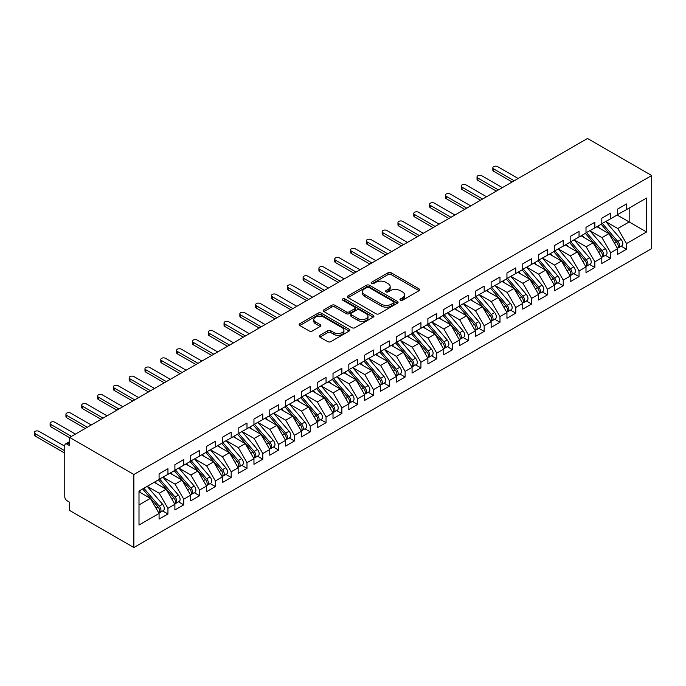 <?xml version="1.0" encoding="UTF-8"?>
<svg xmlns="http://www.w3.org/2000/svg" width="686" height="686" viewBox="0 0 686 686"><rect width="100%" height="100%" fill="white"/><g stroke="black" fill="none" stroke-linecap="round" stroke-linejoin="round"><path stroke-width="1.03" d="M400.418 300.211A1.535 0.883 0 0 0 402.588 300.211L419.077 290.692A2.195 1.269 0 0 0 419.721 289.792A2.195 1.269 0 0 0 419.077 288.9L391.14 272.771A2.195 1.269 0 0 0 388.036 272.771L371.546 282.289A1.535 0.883 0 0 0 371.1 282.915A1.535 0.883 0 0 0 371.546 283.541A1.535 0.883 0 0 0 373.724 283.541L375.851 282.315A7.023 4.056 0 0 1 385.789 282.315L388.113 283.661A7.023 4.056 0 0 1 390.171 286.525A7.023 4.056 0 0 1 388.113 289.389L385.978 290.624A1.535 0.883 0 0 0 385.532 291.25A1.535 0.883 0 0 0 385.978 291.876A1.535 0.883 0 0 0 388.156 291.876L390.291 290.65A7.023 4.056 0 0 1 400.221 290.65L402.553 291.987A7.023 4.056 0 0 1 404.603 294.86A7.023 4.056 0 0 1 402.553 297.724L400.418 298.959A1.535 0.883 0 0 0 399.964 299.585A1.535 0.883 0 0 0 400.418 300.211L400.418 298.959M319.908 335.317A2.195 1.269 0 0 0 319.264 336.209A2.195 1.269 0 0 0 319.908 337.109L327.745 341.628A2.195 1.269 0 0 0 330.849 341.628L349.157 331.055A2.195 1.269 0 0 0 349.8 330.163A2.195 1.269 0 0 0 349.157 329.263L321.22 313.133A2.195 1.269 0 0 0 318.115 313.133L299.808 323.715A2.195 1.269 0 0 0 299.165 324.607A2.195 1.269 0 0 0 299.808 325.507L309.275 330.969A2.195 1.269 0 0 0 312.379 330.969L320.216 326.442A2.195 1.269 0 0 0 320.859 325.55A2.195 1.269 0 0 0 320.216 324.65L315.517 321.94A5.874 3.387 0 0 1 313.802 319.547A5.874 3.387 0 0 1 317.421 316.409A5.874 3.387 0 0 1 323.826 317.146L342.211 327.762A5.874 3.387 0 0 1 343.935 330.163A5.874 3.387 0 0 1 340.307 333.293A5.874 3.387 0 0 1 333.911 332.556L330.849 330.789A2.195 1.269 0 0 0 327.745 330.789L319.908 335.317L319.908 337.109M587.508 138.469L651.7 175.53L133.864 474.498L69.663 437.436L587.508 138.469M376.014 313.768A2.195 1.269 0 0 0 379.118 313.768L397.426 303.195A2.195 1.269 0 0 0 398.069 302.294A2.195 1.269 0 0 0 397.426 301.403L369.488 285.273A2.195 1.269 0 0 0 366.384 285.273L348.076 295.846A2.195 1.269 0 0 0 347.433 296.738A2.195 1.269 0 0 0 348.076 297.638L376.014 313.768M343.334 300.545A1.535 0.883 0 0 1 344.895 300.76L344.895 298.933L373.295 315.328A2.195 1.269 0 0 1 373.939 316.229A2.195 1.269 0 0 1 373.295 317.121L354.979 327.702A2.195 1.269 0 0 1 351.875 327.702L323.938 311.573L323.938 309.78A2.195 1.269 0 0 0 323.295 310.672A2.195 1.269 0 0 0 323.938 311.573M323.938 309.78L331.775 305.253A2.195 1.269 0 0 1 334.879 305.253L346.207 311.796A2.195 1.269 0 0 0 349.311 311.796L354.516 308.794A2.195 1.269 0 0 0 355.159 307.894A2.195 1.269 0 0 0 354.516 307.002L342.717 300.185A1.535 0.883 0 0 1 342.271 299.559A1.535 0.883 0 0 1 343.214 298.744A1.535 0.883 0 0 1 344.895 298.933M69.663 437.436L69.663 445.651L67.134 444.194A3.353 1.938 -120 0 0 65.462 444.031A3.353 1.938 -120 0 0 64.767 445.566L64.767 496.681A3.353 1.938 -120 0 0 67.134 500.789L69.663 502.255L69.663 510.47L133.864 547.531L133.864 474.498M133.864 547.531L651.7 248.564L651.7 175.53M617.151 215.01L646.564 231.997L646.564 198.031L626.481 209.624L626.481 203.965L617.623 209.076L617.623 214.735L610.669 218.757L610.669 213.097L601.811 218.208L601.811 223.868L594.856 227.881L594.856 222.221L585.998 227.34L585.998 233L579.044 237.013L579.044 231.354L570.186 236.464L570.186 242.124L563.232 246.145L563.232 240.486L554.382 245.597L554.382 251.256L547.419 255.269L547.419 249.61L538.57 254.72L538.57 260.38L531.607 264.402L531.607 258.742L522.758 263.853L522.758 269.512L515.795 273.525L515.795 267.866L506.945 272.985L506.945 278.645L499.983 282.658L499.983 276.998L491.133 282.109L491.133 287.768L484.17 291.79L484.17 286.131L475.321 291.241L475.321 296.901L468.358 300.914L468.358 295.254L459.509 300.365L459.509 306.025L452.554 310.046L452.554 304.387L443.696 309.497L443.696 315.157L436.742 319.17L436.742 313.511L427.884 318.63L427.884 324.289L420.93 328.302L420.93 322.643L412.072 327.754L412.072 333.413L405.117 337.435L405.117 331.775L396.259 336.886L396.259 342.546L389.305 346.559L389.305 340.899L380.447 346.01L380.447 351.669L373.493 355.691L373.493 350.031L364.635 355.142L364.635 360.802L357.68 364.815L357.68 359.155L348.822 364.266L348.822 369.934L341.868 373.947L341.868 368.288L333.01 373.398L333.01 379.058L326.056 383.08L326.056 377.411L317.198 382.531L317.198 388.19L310.244 392.203L310.244 386.544L301.386 391.655L301.386 397.314L294.431 401.336L294.431 395.676L285.582 400.787L285.582 406.446L278.619 410.46L278.619 404.8L269.77 409.911L269.77 415.57L262.807 419.592L262.807 413.932L253.957 419.043L253.957 424.703L246.994 428.716L246.994 423.056L238.145 428.175L238.145 433.835L231.182 437.848L231.182 432.189L222.333 437.299L222.333 442.959L215.37 446.98L215.37 441.321L206.52 446.432L206.52 452.091L199.557 456.104L199.557 450.445L190.708 455.555L190.708 461.215L183.754 465.237L183.754 459.577L174.896 464.688L174.896 470.347L167.941 474.36L167.941 468.701L159.083 473.82L159.083 479.48L139.001 491.073L139.001 525.03L159.083 513.437L150.388 498.37L139.001 491.802M646.564 231.997L626.481 243.59L617.786 228.524L605.764 221.587M621.224 246.214L626.481 249.25L626.481 243.59M626.481 249.25L617.623 254.36L617.623 248.701L610.669 252.714L601.974 237.656L589.951 230.719M605.412 255.338L610.669 258.373L610.669 252.714M610.669 258.373L601.811 263.484L601.811 257.825L594.856 261.846L586.161 246.78L574.139 239.843L589.497 257.773L586.17 259.694A4.476 2.581 60 0 1 587.902 263.939A4.476 2.581 60 0 1 586.976 265.988A4.476 2.581 60 0 1 586.247 266.194M589.6 264.47L594.856 267.506L594.856 261.846M594.856 267.506L585.998 272.616L585.998 266.957L579.044 270.97L570.349 255.912L558.327 248.975L573.685 266.905L570.358 268.818A4.476 2.581 60 0 1 572.09 273.071A4.476 2.581 60 0 1 571.164 275.12A4.476 2.581 60 0 1 570.435 275.326M573.788 273.603L579.044 276.63L579.044 270.97M579.044 276.63L570.186 281.749L570.186 276.089L563.232 280.102L554.537 265.036L542.523 258.099M557.975 282.726L563.232 285.762L563.232 280.102M563.232 285.762L554.382 290.873L554.382 285.213L547.419 289.235L538.724 274.168L526.711 267.231M542.163 291.859L547.419 294.894L547.419 289.235M547.419 294.894L538.57 300.005L538.57 294.345L531.607 298.359L522.912 283.301L510.899 276.355M526.351 300.983L531.607 304.018L531.607 298.359M531.607 304.018L522.758 309.129L522.758 303.469L515.795 307.491L507.1 292.425L495.086 285.487L510.435 303.418L507.117 305.33A4.476 2.581 60 0 1 508.841 309.583A4.476 2.581 60 0 1 507.914 311.633A4.476 2.581 60 0 1 507.194 311.838M510.538 310.115L515.795 313.15L515.795 307.491M515.795 313.15L506.945 318.261L506.945 312.602L499.983 316.615L491.287 301.557L479.274 294.62L494.623 312.55L491.305 314.462A4.476 2.581 60 0 1 493.028 318.716A4.476 2.581 60 0 1 492.102 320.765A4.476 2.581 60 0 1 491.382 320.971M494.726 319.247L499.983 322.274L499.983 316.615M499.983 322.274L491.133 327.394L491.133 321.734L484.17 325.747L475.475 310.681L463.462 303.744M478.922 328.371L484.17 331.407L484.17 325.747M484.17 331.407L475.321 336.517L475.321 330.858L468.358 334.879L459.663 319.813L447.649 312.876M463.11 337.503L468.358 340.539L468.358 334.879M468.358 340.539L459.509 345.65L459.509 339.99L452.554 344.003L443.851 328.946L431.837 322M447.298 346.627L452.554 349.663L452.554 344.003M452.554 349.663L443.696 354.773L443.696 349.114L436.742 353.136L428.038 338.069L416.025 331.132L431.374 349.063L428.055 350.975A4.476 2.581 60 0 1 429.779 355.228A4.476 2.581 60 0 1 428.853 357.277A4.476 2.581 60 0 1 428.133 357.483M431.485 355.76L436.742 358.795L436.742 353.136M436.742 358.795L427.884 363.906L427.884 358.246L420.93 362.259L412.226 347.202L400.212 340.265L415.562 358.186L412.243 360.107A4.476 2.581 60 0 1 413.967 364.36A4.476 2.581 60 0 1 413.041 366.401A4.476 2.581 60 0 1 412.32 366.616M415.673 364.892L420.93 367.919L420.93 362.259M420.93 367.919L412.072 373.038L412.072 367.37L405.117 371.392L396.422 356.326L384.4 349.388M399.861 374.016L405.117 377.051L405.117 371.392M405.117 377.051L396.259 382.162L396.259 376.503L389.305 380.516L380.61 365.458L368.588 358.521M384.049 383.148L389.305 386.184L389.305 380.516M389.305 386.184L380.447 391.294L380.447 385.635L373.493 389.648L364.798 374.582L352.776 367.645L368.125 385.575L364.806 387.496A4.476 2.581 60 0 1 366.538 391.74A4.476 2.581 60 0 1 365.604 393.79A4.476 2.581 60 0 1 364.883 393.996M368.236 392.272L373.493 395.308L373.493 389.648M373.493 395.308L364.635 400.418L364.635 394.759L357.68 398.78L348.985 383.714L336.963 376.777L352.312 394.707L348.994 396.619A4.476 2.581 60 0 1 350.726 400.873A4.476 2.581 60 0 1 349.8 402.922A4.476 2.581 60 0 1 349.071 403.128M352.424 401.404L357.68 404.44L357.68 398.78M357.68 404.44L348.822 409.551L348.822 403.891L341.868 407.904L333.173 392.846L321.151 385.909L336.5 403.831L333.182 405.752A4.476 2.581 60 0 1 334.914 410.005A4.476 2.581 60 0 1 333.988 412.046A4.476 2.581 60 0 1 333.259 412.26M336.612 410.528L341.868 413.564L341.868 407.904M341.868 413.564L333.01 418.674L333.01 413.015L326.056 417.037L317.361 401.97L305.339 395.033M320.799 419.661L326.056 422.696L326.056 417.037M326.056 422.696L317.198 427.807L317.198 422.147L310.244 426.16L301.548 411.103L289.526 404.165M304.987 428.793L310.244 431.828L310.244 426.16M310.244 431.828L301.386 436.939L301.386 431.28L294.431 435.293L285.736 420.226L273.723 413.289M289.175 437.917L294.431 440.952L294.431 435.293M294.431 440.952L285.582 446.063L285.582 440.403L278.619 444.425L269.924 429.359L257.91 422.422M273.362 447.049L278.619 450.085L278.619 444.425M278.619 450.085L269.77 455.195L269.77 449.536L262.807 453.549L254.112 438.491L242.098 431.554M257.55 456.173L262.807 459.208L262.807 453.549M262.807 459.208L253.957 464.319L253.957 458.66L246.994 462.681L238.299 447.615L226.286 440.678M241.738 465.305L246.994 468.341L246.994 462.681M246.994 468.341L238.145 473.451L238.145 467.792L231.182 471.805L222.487 456.747L210.473 449.81M225.926 474.438L231.182 477.465L231.182 471.805M231.182 477.465L222.333 482.584L222.333 476.924L215.37 480.937L206.675 465.871L194.661 458.934L210.01 476.864L206.692 478.785A4.476 2.581 60 0 1 208.415 483.03A4.476 2.581 60 0 1 207.489 485.079A4.476 2.581 60 0 1 206.769 485.285M210.122 483.561L215.37 486.597L215.37 480.937M215.37 486.597L206.52 491.708L206.52 486.048L199.557 490.07L190.862 475.004L178.849 468.066L194.198 485.997L190.88 487.909A4.476 2.581 60 0 1 192.603 492.162A4.476 2.581 60 0 1 191.677 494.212A4.476 2.581 60 0 1 190.957 494.417M194.31 492.694L199.557 495.729L199.557 490.07M199.557 495.729L190.708 500.84L190.708 495.181L183.754 499.194L175.05 484.136L163.036 477.19M178.497 501.818L183.754 504.853L183.754 499.194M183.754 504.853L174.896 509.964L174.896 504.304L167.941 508.326L159.238 493.26L147.224 486.323M162.685 510.95L167.941 513.986L167.941 508.326M167.941 513.986L159.083 519.096L159.083 513.437M159.083 479.291L167.941 474.36M139.001 504.947L150.388 498.37M174.896 470.167L183.754 465.237M159.238 493.26L166.201 489.247L154.179 482.309M174.896 504.304L166.201 489.247M190.708 461.035L199.557 456.104M175.05 484.136L182.013 480.114L169.991 473.177M190.708 495.181L182.013 480.114M206.52 451.911L215.37 446.98M190.862 475.004L197.825 470.99L185.803 464.045M206.52 486.048L197.825 470.99M222.333 442.779L231.182 437.848M206.675 465.871L213.638 461.858L201.615 454.921M222.333 476.924L213.638 461.858M238.145 433.646L246.994 428.716M222.487 456.747L229.45 452.726L217.428 445.789M238.145 467.792L229.45 452.726M253.957 424.523L262.807 419.592M238.299 447.615L245.254 443.602L233.24 436.665M253.957 458.66L245.254 443.602M269.77 415.39L278.619 410.46M254.112 438.491L261.066 434.47L249.052 427.532M269.77 449.536L261.066 434.47M285.582 406.266L294.431 401.336M269.924 429.359L276.878 425.346L264.865 418.409M285.582 440.403L276.878 425.346M301.386 397.134L310.244 392.203M285.736 420.226L292.69 416.213L280.677 409.276M301.386 431.28L292.69 416.213M317.198 388.002L326.056 383.08M301.548 411.103L308.503 407.081L296.489 400.144M317.198 422.147L308.503 407.081M333.01 378.878L341.868 373.947M317.361 401.97L324.315 397.957L312.302 391.02M333.01 413.015L324.315 397.957M348.822 369.745L357.68 364.815M333.173 392.846L340.127 388.825L328.114 381.888M348.822 403.891L340.127 388.825M364.635 360.622L373.493 355.691M348.985 383.714L355.94 379.701L343.926 372.764M364.635 394.759L355.94 379.701M380.447 351.489L389.305 346.559M364.798 374.582L371.752 370.569L359.738 363.631M380.447 385.635L371.752 370.569M396.259 342.357L405.117 337.435M380.61 365.458L387.564 361.436L375.551 354.499M396.259 376.503L387.564 361.436M412.072 333.233L420.93 328.302M396.422 356.326L403.377 352.312L391.354 345.375M412.072 367.37L403.377 352.312M427.884 324.101L436.742 319.17M412.226 347.202L419.189 343.18L407.167 336.243M427.884 358.246L419.189 343.18M443.696 314.977L452.554 310.046M428.038 338.069L435.001 334.056L422.979 327.119M443.696 349.114L435.001 334.056M459.509 305.845L468.358 300.914M443.851 328.946L450.813 324.924L438.791 317.987M459.509 339.99L450.813 324.924M475.321 296.721L484.17 291.79M459.663 319.813L466.626 315.8L454.604 308.854M475.321 330.858L466.626 315.8M491.133 287.588L499.983 282.658M475.475 310.681L482.438 306.668L470.416 299.731M491.133 321.734L482.438 306.668M506.945 278.456L515.795 273.525M491.287 301.557L498.25 297.535L486.228 290.598M506.945 312.602L498.25 297.535M522.758 269.332L531.607 264.402M507.1 292.425L514.054 288.412L502.041 281.474M522.758 303.469L514.054 288.412M538.57 260.2L547.419 255.269M522.912 283.301L529.866 279.279L517.853 272.342M538.57 294.345L529.866 279.279M554.382 251.076L563.232 246.145M538.724 274.168L545.679 270.155L533.665 263.21M554.382 285.213L545.679 270.155M570.186 241.944L579.044 237.013M554.537 265.036L561.491 261.023L549.477 254.086M570.186 276.089L561.491 261.023M585.998 232.811L594.856 227.881M570.349 255.912L577.303 251.891L565.29 244.953M585.998 266.957L577.303 251.891M601.811 223.687L610.669 218.757M586.161 246.78L593.116 242.767L581.102 235.83M601.811 257.825L593.116 242.767M617.623 214.555L626.481 209.624M617.786 228.524L629.165 221.955L629.165 208.072L646.564 198.031M601.974 237.656L608.928 233.634L596.914 226.697M617.623 248.701L608.928 233.634M401.027 300.425L402.553 299.55A7.023 4.056 0 0 0 404.603 296.686L404.603 294.86M390.171 286.525L390.171 288.352A7.023 4.056 0 0 1 388.113 291.216L386.595 292.099M419.077 288.9L419.077 290.692L391.14 274.597A2.195 1.269 0 0 0 388.036 274.597L372.164 283.764M397.426 301.403L397.426 303.195L369.488 287.1A2.195 1.269 0 0 0 366.384 287.1L348.102 297.655M393.55 302.92A1.535 0.883 0 0 0 393.996 302.294A1.535 0.883 0 0 0 393.55 301.669L369.025 287.511A1.535 0.883 0 0 0 366.856 287.511L364.6 288.806A7.023 4.056 0 0 0 362.542 291.679A7.023 4.056 0 0 0 364.6 294.543L381.365 304.224A7.023 4.056 0 0 0 391.294 304.224L393.55 302.92L393.55 304.747A1.535 0.883 0 0 0 393.996 304.121L393.996 302.294M362.542 291.679L362.542 293.505A7.023 4.056 0 0 0 364.6 296.369L364.6 294.543M393.55 304.747L391.294 306.05A7.023 4.056 0 0 1 381.365 306.05L364.6 296.369M323.972 311.59L331.775 307.079L331.775 305.253M355.159 307.894L355.159 309.72A2.195 1.269 0 0 1 354.516 310.621L349.311 313.622A2.195 1.269 0 0 1 346.207 313.622L334.879 307.079A2.195 1.269 0 0 0 331.775 307.079M344.895 300.76L373.261 317.138M357.972 318.578A5.874 3.387 0 0 0 364.369 319.316A5.874 3.387 0 0 0 367.988 316.186A5.874 3.387 0 0 0 366.273 313.785L359.79 310.046A2.195 1.269 0 0 0 356.686 310.046L351.489 313.048A2.195 1.269 0 0 0 350.846 313.948A2.195 1.269 0 0 0 351.489 314.84L357.972 318.578L357.972 320.405A5.874 3.387 0 0 0 364.369 321.142A5.874 3.387 0 0 0 367.988 318.012L367.988 316.186M350.846 313.948L350.846 315.766A2.195 1.269 0 0 0 351.489 316.666L351.489 314.84M357.972 320.405L351.489 316.666M343.935 330.163L343.935 331.99A5.874 3.387 0 0 1 340.307 335.12A5.874 3.387 0 0 1 333.911 334.382L330.849 332.616A2.195 1.269 0 0 0 327.745 332.616L319.933 337.126M313.802 319.547L313.802 321.374A5.874 3.387 0 0 0 315.517 323.766L315.517 321.94M320.182 326.459L315.517 323.766M349.131 331.072L321.22 314.96A2.195 1.269 0 0 0 318.115 314.96L299.833 325.516L299.808 323.715M602.428 223.516L617.794 241.429A4.476 2.581 60 0 1 619.527 245.682A4.476 2.581 60 0 1 618.601 247.732L621.919 245.811A4.476 2.581 -120 0 0 622.845 243.762A4.476 2.581 -120 0 0 621.113 239.517L605.747 221.595M618.601 247.732A4.476 2.581 60 0 1 617.872 247.938M601.159 224.245L616.534 242.167A4.476 2.581 60 0 1 618.258 246.411A4.476 2.581 60 0 1 617.443 248.383M493.663 168.91L493.663 171.286A2.795 1.612 180 0 1 492.84 170.145L492.84 167.77A2.795 1.612 0 0 0 493.663 168.91L514.217 180.778M518.17 178.497L497.616 166.629A2.795 1.612 0 0 0 494.572 166.278A2.795 1.612 0 0 0 492.84 167.77M599.667 228.284L597.84 226.166M493.663 171.286L512.159 181.97M586.616 232.64L601.982 250.561A4.476 2.581 60 0 1 603.714 254.815A4.476 2.581 60 0 1 602.788 256.856L606.107 254.943A4.476 2.581 -120 0 0 607.033 252.894A4.476 2.581 -120 0 0 605.309 248.641L589.934 230.728M602.788 256.856A4.476 2.581 60 0 1 602.059 257.07M585.347 233.377L600.722 251.29A4.476 2.581 60 0 1 602.445 255.544A4.476 2.581 60 0 1 601.631 257.516M477.85 178.043L477.85 180.418A2.795 1.612 180 0 1 477.027 179.278L477.027 176.902A2.795 1.612 0 0 0 477.85 178.043L498.405 189.911M502.358 187.63L481.804 175.762A2.795 1.612 0 0 0 478.759 175.41A2.795 1.612 0 0 0 477.027 176.902M583.855 237.416L582.028 235.289M477.85 180.418L496.347 191.094M586.976 265.988L590.294 264.067A4.476 2.581 -120 0 0 591.221 262.026A4.476 2.581 -120 0 0 589.497 257.773M569.534 242.501L584.909 260.423A4.476 2.581 60 0 1 586.633 264.667A4.476 2.581 60 0 1 585.818 266.648M462.038 187.167L462.038 189.542A2.795 1.612 180 0 1 461.215 188.401L461.215 186.026A2.795 1.612 0 0 0 462.038 187.167L482.592 199.034M486.546 196.753L465.991 184.886A2.795 1.612 0 0 0 462.947 184.543A2.795 1.612 0 0 0 461.215 186.026M568.042 246.548L566.216 244.422M462.038 189.542L480.534 200.226M570.803 241.772L586.17 259.694M571.164 275.12L574.482 273.2A4.476 2.581 -120 0 0 575.408 271.15A4.476 2.581 -120 0 0 573.685 266.905M553.722 251.633L569.097 269.547A4.476 2.581 60 0 1 570.821 273.8A4.476 2.581 60 0 1 570.006 275.772M446.226 196.299L446.226 198.674A2.795 1.612 180 0 1 445.403 197.534L445.403 195.158A2.795 1.612 0 0 0 446.226 196.299L466.78 208.167M470.733 205.886L450.179 194.018A2.795 1.612 0 0 0 447.135 193.666A2.795 1.612 0 0 0 445.403 195.158M552.23 255.672L550.404 253.546M446.226 198.674L464.722 209.35M554.991 250.905L570.358 268.818M539.179 260.028L554.545 277.95A4.476 2.581 60 0 1 556.277 282.195A4.476 2.581 60 0 1 555.351 284.244L558.67 282.332A4.476 2.581 -120 0 0 559.596 280.282A4.476 2.581 -120 0 0 557.872 276.029L542.497 258.116M555.351 284.244A4.476 2.581 60 0 1 554.622 284.45M537.91 260.757L553.285 278.679A4.476 2.581 60 0 1 555.008 282.932A4.476 2.581 60 0 1 554.202 284.904M430.414 205.431L430.414 207.798A2.795 1.612 180 0 1 429.599 206.657L429.599 204.291A2.795 1.612 0 0 0 430.414 205.431L450.968 217.299M454.921 215.01L434.367 203.142A2.795 1.612 0 0 0 431.323 202.799A2.795 1.612 0 0 0 429.599 204.291M536.418 264.805L534.591 262.678M430.414 207.798L448.91 218.482M523.367 269.161L538.742 287.074A4.476 2.581 60 0 1 540.465 291.327A4.476 2.581 60 0 1 539.539 293.376L542.858 291.456A4.476 2.581 -120 0 0 543.784 289.406A4.476 2.581 -120 0 0 542.06 285.162L526.685 267.24M539.539 293.376A4.476 2.581 60 0 1 538.81 293.582M522.106 269.89L537.472 287.803A4.476 2.581 60 0 1 539.196 292.056A4.476 2.581 60 0 1 538.39 294.028M414.601 214.555L414.601 216.93A2.795 1.612 180 0 1 413.787 215.79L413.787 213.415A2.795 1.612 0 0 0 414.601 214.555L435.156 226.423M439.109 224.142L418.554 212.274A2.795 1.612 0 0 0 415.51 211.923A2.795 1.612 0 0 0 413.787 213.415M520.605 273.928L518.779 271.81M414.601 216.93L433.098 227.615M507.554 278.284L522.929 296.206A4.476 2.581 60 0 1 524.653 300.459A4.476 2.581 60 0 1 523.727 302.5L527.045 300.588A4.476 2.581 -120 0 0 527.971 298.539A4.476 2.581 -120 0 0 526.248 294.285L510.873 276.372M523.727 302.5A4.476 2.581 60 0 1 523.006 302.706M506.294 279.022L521.66 296.935A4.476 2.581 60 0 1 523.384 301.188A4.476 2.581 60 0 1 522.578 303.161M398.789 223.687L398.789 226.063A2.795 1.612 180 0 1 397.974 224.922L397.974 222.547A2.795 1.612 0 0 0 398.789 223.687L419.343 235.555M423.296 233.274L402.742 221.406A2.795 1.612 0 0 0 399.698 221.055A2.795 1.612 0 0 0 397.974 222.547M504.793 283.061L502.967 280.934M398.789 226.063L417.285 236.739M507.914 311.633L511.233 309.712A4.476 2.581 -120 0 0 512.159 307.671A4.476 2.581 -120 0 0 510.435 303.418M490.481 288.146L505.848 306.067A4.476 2.581 60 0 1 507.571 310.312A4.476 2.581 60 0 1 506.765 312.293M382.977 232.811L382.977 235.187A2.795 1.612 180 0 1 382.162 234.046L382.162 231.671A2.795 1.612 0 0 0 382.977 232.811L403.531 244.679M407.484 242.398L386.93 230.53A2.795 1.612 0 0 0 383.886 230.179A2.795 1.612 0 0 0 382.162 231.671M488.981 292.185L487.154 290.067M382.977 235.187L401.481 245.871M491.742 287.417L507.117 305.33M492.102 320.765L495.421 318.844A4.476 2.581 -120 0 0 496.347 316.795A4.476 2.581 -120 0 0 494.623 312.55M474.669 297.278L490.036 315.191A4.476 2.581 60 0 1 491.768 319.444A4.476 2.581 60 0 1 490.953 321.417M367.164 241.944L367.164 244.319A2.795 1.612 180 0 1 366.35 243.178L366.35 240.803A2.795 1.612 0 0 0 367.164 241.944L387.719 253.811M391.672 251.53L371.117 239.663A2.795 1.612 0 0 0 368.073 239.311A2.795 1.612 0 0 0 366.35 240.803M473.168 301.317L471.342 299.19M367.164 244.319L385.669 254.995M475.93 296.549L491.305 314.462M460.117 305.673L475.492 323.595A4.476 2.581 60 0 1 477.216 327.839A4.476 2.581 60 0 1 476.29 329.889L479.608 327.977A4.476 2.581 -120 0 0 480.534 325.927A4.476 2.581 -120 0 0 478.811 321.674L463.436 303.761M476.29 329.889A4.476 2.581 60 0 1 475.57 330.095M458.857 306.402L474.223 324.324A4.476 2.581 60 0 1 475.955 328.577A4.476 2.581 60 0 1 475.141 330.549M351.352 251.076L351.352 253.443A2.795 1.612 180 0 1 350.537 252.302L350.537 249.936A2.795 1.612 0 0 0 351.352 251.076L371.906 262.944M375.859 260.654L355.305 248.786A2.795 1.612 0 0 0 352.261 248.443A2.795 1.612 0 0 0 350.537 249.936M457.356 310.449L455.538 308.323M351.352 253.443L369.857 264.127M444.305 314.805L459.68 332.719A4.476 2.581 60 0 1 461.404 336.972A4.476 2.581 60 0 1 460.478 339.021L463.796 337.1A4.476 2.581 -120 0 0 464.722 335.051A4.476 2.581 -120 0 0 462.999 330.806L447.632 312.885M460.478 339.021A4.476 2.581 60 0 1 459.757 339.227M443.045 315.534L458.411 333.447A4.476 2.581 60 0 1 460.143 337.701A4.476 2.581 60 0 1 459.328 339.673M335.54 260.2L335.54 262.575A2.795 1.612 180 0 1 334.725 261.435L334.725 259.059A2.795 1.612 0 0 0 335.54 260.2L356.094 272.068M360.047 269.787L339.493 257.919A2.795 1.612 0 0 0 336.449 257.567A2.795 1.612 0 0 0 334.725 259.059M441.544 319.573L439.726 317.447M335.54 262.575L354.045 273.26M428.493 323.929L443.868 341.851A4.476 2.581 60 0 1 445.591 346.104A4.476 2.581 60 0 1 444.665 348.145L447.984 346.233A4.476 2.581 -120 0 0 448.91 344.183A4.476 2.581 -120 0 0 447.186 339.93L431.82 322.017M444.665 348.145A4.476 2.581 60 0 1 443.945 348.351M427.232 324.667L442.599 342.58A4.476 2.581 60 0 1 444.331 346.833A4.476 2.581 60 0 1 443.516 348.805M319.727 269.332L319.727 271.707A2.795 1.612 180 0 1 318.913 270.558L318.913 268.192A2.795 1.612 0 0 0 319.727 269.332L340.282 281.2M344.235 278.919L323.681 267.051A2.795 1.612 0 0 0 320.636 266.7A2.795 1.612 0 0 0 318.913 268.192M425.732 328.705L423.914 326.579M319.727 271.707L338.232 282.383M428.853 357.277L432.171 355.357A4.476 2.581 -120 0 0 433.098 353.316A4.476 2.581 -120 0 0 431.374 349.063M411.42 333.79L426.786 351.712A4.476 2.581 60 0 1 428.518 355.957A4.476 2.581 60 0 1 427.704 357.938M303.915 278.456L303.915 280.831A2.795 1.612 180 0 1 303.101 279.691L303.101 277.315A2.795 1.612 0 0 0 303.915 278.456L324.478 290.324M328.431 288.043L307.868 276.175A2.795 1.612 0 0 0 304.824 275.823A2.795 1.612 0 0 0 303.101 277.315M409.919 337.829L408.101 335.711M303.915 280.831L322.42 291.516M412.68 333.062L428.055 350.975M413.041 366.401L416.368 364.489A4.476 2.581 -120 0 0 417.294 362.44A4.476 2.581 -120 0 0 415.562 358.186M395.608 342.923L410.974 360.836A4.476 2.581 60 0 1 412.706 365.089A4.476 2.581 60 0 1 411.892 367.061M288.111 287.588L288.111 289.964A2.795 1.612 180 0 1 287.288 288.823L287.288 286.448A2.795 1.612 0 0 0 288.111 287.588L308.666 299.456M312.619 297.175L292.065 285.307A2.795 1.612 0 0 0 289.012 284.956A2.795 1.612 0 0 0 287.288 286.448M394.107 346.962L392.289 344.835M288.111 289.964L306.608 300.64M396.868 342.194L412.243 360.107M381.064 351.318L396.431 369.24A4.476 2.581 60 0 1 398.154 373.484A4.476 2.581 60 0 1 397.228 375.534L400.555 373.613A4.476 2.581 -120 0 0 401.481 371.572A4.476 2.581 -120 0 0 399.749 367.319L384.383 349.406M397.228 375.534A4.476 2.581 60 0 1 396.508 375.739M379.795 352.047L395.17 369.968A4.476 2.581 60 0 1 396.894 374.213A4.476 2.581 60 0 1 396.079 376.194M272.299 296.721L272.299 299.087A2.795 1.612 180 0 1 271.476 297.947L271.476 295.572A2.795 1.612 0 0 0 272.299 296.721L292.853 308.58M296.806 306.299L276.252 294.431A2.795 1.612 0 0 0 273.2 294.088A2.795 1.612 0 0 0 271.476 295.572M378.295 356.094L376.477 353.967M272.299 299.087L290.795 309.772M365.252 360.45L380.619 378.363A4.476 2.581 60 0 1 382.342 382.617A4.476 2.581 60 0 1 381.416 384.666L384.743 382.745A4.476 2.581 -120 0 0 385.669 380.696A4.476 2.581 -120 0 0 383.937 376.451L368.571 358.529M381.416 384.666A4.476 2.581 60 0 1 380.696 384.872M363.983 361.179L379.358 379.092A4.476 2.581 60 0 1 381.082 383.345A4.476 2.581 60 0 1 380.267 385.318M256.487 305.845L256.487 308.22A2.795 1.612 180 0 1 255.664 307.079L255.664 304.704A2.795 1.612 0 0 0 256.487 305.845L277.041 317.712M280.994 315.431L260.44 303.564A2.795 1.612 0 0 0 257.387 303.212A2.795 1.612 0 0 0 255.664 304.704M362.482 365.218L360.665 363.091M256.487 308.22L274.983 318.896M365.604 393.79L368.931 391.877A4.476 2.581 -120 0 0 369.857 389.828A4.476 2.581 -120 0 0 368.125 385.575M348.171 370.303L363.546 388.225A4.476 2.581 60 0 1 365.269 392.478A4.476 2.581 60 0 1 364.455 394.45M240.675 314.977L240.675 317.352A2.795 1.612 180 0 1 239.851 316.203L239.851 313.836A2.795 1.612 0 0 0 240.675 314.977L261.229 326.845M265.182 324.564L244.628 312.696A2.795 1.612 0 0 0 241.575 312.344A2.795 1.612 0 0 0 239.851 313.836M346.67 374.35L344.852 372.224M240.675 317.352L259.171 328.028M349.44 369.574L364.806 387.496M349.8 402.922L353.119 401.001A4.476 2.581 -120 0 0 354.045 398.96A4.476 2.581 -120 0 0 352.312 394.707M332.358 379.435L347.733 397.357A4.476 2.581 60 0 1 349.457 401.602A4.476 2.581 60 0 1 348.642 403.582M224.862 324.101L224.862 326.476A2.795 1.612 180 0 1 224.039 325.335L224.039 322.96A2.795 1.612 0 0 0 224.862 324.101L245.417 335.969M249.37 333.688L228.815 321.82A2.795 1.612 0 0 0 225.771 321.468A2.795 1.612 0 0 0 224.039 322.96M330.858 383.474L329.04 381.356M224.862 326.476L243.359 337.16M333.628 378.706L348.994 396.619M333.988 412.046L337.306 410.134A4.476 2.581 -120 0 0 338.232 408.084A4.476 2.581 -120 0 0 336.5 403.831M316.546 388.568L331.921 406.481A4.476 2.581 60 0 1 333.645 410.734A4.476 2.581 60 0 1 332.83 412.706M209.05 333.233L209.05 335.608A2.795 1.612 180 0 1 208.227 334.468L208.227 332.093A2.795 1.612 0 0 0 209.05 333.233L229.604 345.101M233.557 342.82L213.003 330.952A2.795 1.612 0 0 0 209.959 330.601A2.795 1.612 0 0 0 208.227 332.093M315.054 392.606L313.228 390.48M209.05 335.608L227.546 346.284M317.815 387.83L333.182 405.752M302.003 396.962L317.369 414.884A4.476 2.581 60 0 1 319.101 419.129A4.476 2.581 60 0 1 318.175 421.178L321.494 419.257A4.476 2.581 -120 0 0 322.42 417.217A4.476 2.581 -120 0 0 320.696 412.963L305.321 395.05M318.175 421.178A4.476 2.581 60 0 1 317.447 421.384M300.734 397.691L316.109 415.613A4.476 2.581 60 0 1 317.832 419.858A4.476 2.581 60 0 1 317.018 421.839M193.238 342.357L193.238 344.732A2.795 1.612 180 0 1 192.414 343.592L192.414 341.216A2.795 1.612 0 0 0 193.238 342.357L213.792 354.225M217.745 351.944L197.191 340.076A2.795 1.612 0 0 0 194.147 339.733A2.795 1.612 0 0 0 192.414 341.216M299.242 401.739L297.415 399.612M193.238 344.732L211.734 355.417M286.191 406.095L301.557 424.008A4.476 2.581 60 0 1 303.289 428.261A4.476 2.581 60 0 1 302.363 430.311L305.682 428.39A4.476 2.581 -120 0 0 306.608 426.34A4.476 2.581 -120 0 0 304.884 422.096L289.509 404.174M302.363 430.311A4.476 2.581 60 0 1 301.634 430.516M284.922 406.824L300.296 424.737A4.476 2.581 60 0 1 302.02 428.99A4.476 2.581 60 0 1 301.205 430.962M177.425 351.489L177.425 353.865A2.795 1.612 180 0 1 176.602 352.724L176.602 350.349A2.795 1.612 0 0 0 177.425 351.489L197.98 363.357M201.933 361.076L181.378 349.208A2.795 1.612 0 0 0 178.334 348.857A2.795 1.612 0 0 0 176.602 350.349M283.429 410.863L281.603 408.736M177.425 353.865L195.922 364.54M270.378 415.219L285.745 433.14A4.476 2.581 60 0 1 287.477 437.385A4.476 2.581 60 0 1 286.551 439.434L289.869 437.522A4.476 2.581 -120 0 0 290.795 435.473A4.476 2.581 -120 0 0 289.072 431.22L273.697 413.306M286.551 439.434A4.476 2.581 60 0 1 285.822 439.64M269.109 415.948L284.484 433.869A4.476 2.581 60 0 1 286.208 438.122A4.476 2.581 60 0 1 285.402 440.095M161.613 360.622L161.613 362.988A2.795 1.612 180 0 1 160.798 361.848L160.798 359.481A2.795 1.612 0 0 0 161.613 360.622L182.167 372.489M186.12 370.2L165.566 358.341A2.795 1.612 0 0 0 162.522 357.989A2.795 1.612 0 0 0 160.798 359.481M267.617 419.995L265.791 417.868M161.613 362.988L180.109 373.673M254.566 424.351L269.932 442.264A4.476 2.581 60 0 1 271.665 446.517A4.476 2.581 60 0 1 270.738 448.567L274.057 446.646A4.476 2.581 -120 0 0 274.983 444.597A4.476 2.581 -120 0 0 273.26 440.352L257.885 422.43M270.738 448.567A4.476 2.581 60 0 1 270.01 448.773M253.297 425.08L268.672 443.002A4.476 2.581 60 0 1 270.395 447.246A4.476 2.581 60 0 1 269.589 449.219M145.801 369.745L145.801 372.121A2.795 1.612 180 0 1 144.986 370.98L144.986 368.605A2.795 1.612 0 0 0 145.801 369.745L166.355 381.613M170.308 379.332L149.754 367.464A2.795 1.612 0 0 0 146.71 367.113A2.795 1.612 0 0 0 144.986 368.605M251.805 429.119L249.978 427.001M145.801 372.121L164.297 382.805M238.754 433.475L254.129 451.397A4.476 2.581 60 0 1 255.852 455.65A4.476 2.581 60 0 1 254.926 457.691L258.245 455.778A4.476 2.581 -120 0 0 259.171 453.729A4.476 2.581 -120 0 0 257.447 449.476L242.072 431.563M254.926 457.691A4.476 2.581 60 0 1 254.197 457.905M237.493 434.212L252.86 452.125A4.476 2.581 60 0 1 254.583 456.379A4.476 2.581 60 0 1 253.777 458.351M129.988 378.878L129.988 381.253A2.795 1.612 180 0 1 129.174 380.113L129.174 377.737A2.795 1.612 0 0 0 129.988 378.878L150.543 390.746M154.496 388.465L133.941 376.597A2.795 1.612 0 0 0 130.897 376.245A2.795 1.612 0 0 0 129.174 377.737M235.993 438.251L234.166 436.125M129.988 381.253L148.485 391.929M222.941 442.607L238.316 460.529A4.476 2.581 60 0 1 240.04 464.774A4.476 2.581 60 0 1 239.114 466.823L242.432 464.902A4.476 2.581 -120 0 0 243.359 462.861A4.476 2.581 -120 0 0 241.635 458.608L226.26 440.686M239.114 466.823A4.476 2.581 60 0 1 238.394 467.029M221.681 443.336L237.047 461.258A4.476 2.581 60 0 1 238.771 465.502A4.476 2.581 60 0 1 237.965 467.483M114.176 388.002L114.176 390.377A2.795 1.612 180 0 1 113.361 389.236L113.361 386.861A2.795 1.612 0 0 0 114.176 388.002L134.73 399.869M138.683 397.588L118.129 385.721A2.795 1.612 0 0 0 115.085 385.378A2.795 1.612 0 0 0 113.361 386.861M220.18 447.375L218.354 445.257M114.176 390.377L132.681 401.061M207.129 451.74L222.504 469.653A4.476 2.581 60 0 1 224.228 473.906A4.476 2.581 60 0 1 223.302 475.955L226.62 474.035A4.476 2.581 -120 0 0 227.546 471.985A4.476 2.581 -120 0 0 225.823 467.741L210.448 449.819M223.302 475.955A4.476 2.581 60 0 1 222.581 476.161M205.869 452.468L221.235 470.382A4.476 2.581 60 0 1 222.967 474.635A4.476 2.581 60 0 1 222.153 476.607M98.364 397.134L98.364 399.509A2.795 1.612 180 0 1 97.549 398.369L97.549 395.994A2.795 1.612 0 0 0 98.364 397.134L118.918 409.002M122.871 406.721L102.317 394.853A2.795 1.612 0 0 0 99.273 394.501A2.795 1.612 0 0 0 97.549 395.994M204.368 456.507L202.542 454.381M98.364 399.509L116.869 410.185M207.489 485.079L210.808 483.167A4.476 2.581 -120 0 0 211.734 481.118A4.476 2.581 -120 0 0 210.01 476.864M190.056 461.592L205.423 479.514A4.476 2.581 60 0 1 207.155 483.767A4.476 2.581 60 0 1 206.34 485.739M82.552 406.266L82.552 408.633A2.795 1.612 180 0 1 81.737 407.493L81.737 405.126A2.795 1.612 0 0 0 82.552 406.266L103.106 418.134M107.059 415.845L86.505 403.977A2.795 1.612 0 0 0 83.46 403.634A2.795 1.612 0 0 0 81.737 405.126M188.556 465.64L186.729 463.513M82.552 408.633L101.056 419.317M191.317 460.863L206.692 478.785M191.677 494.212L194.996 492.291A4.476 2.581 -120 0 0 195.922 490.241A4.476 2.581 -120 0 0 194.198 485.997M174.244 470.725L189.61 488.638A4.476 2.581 60 0 1 191.343 492.891A4.476 2.581 60 0 1 190.528 494.863M66.739 415.39L66.739 417.765A2.795 1.612 180 0 1 65.925 416.625L65.925 414.25A2.795 1.612 0 0 0 66.739 415.39L87.293 427.258M91.247 424.977L70.692 413.109A2.795 1.612 0 0 0 67.648 412.758A2.795 1.612 0 0 0 65.925 414.25M172.743 474.763L170.925 472.645M66.739 417.765L85.244 428.45M175.505 469.996L190.88 487.909M159.692 479.12L175.067 497.041A4.476 2.581 60 0 1 176.791 501.295A4.476 2.581 60 0 1 175.865 503.335L179.183 501.423A4.476 2.581 -120 0 0 180.109 499.374A4.476 2.581 -120 0 0 178.386 495.12L163.019 477.207M175.865 503.335A4.476 2.581 60 0 1 175.144 503.541M158.432 479.857L173.798 497.77A4.476 2.581 60 0 1 175.53 502.023A4.476 2.581 60 0 1 174.716 503.996M50.927 424.523L50.927 426.898A2.795 1.612 180 0 1 50.112 425.757L50.112 423.382A2.795 1.612 0 0 0 50.927 424.523L71.481 436.39M75.434 434.109L54.88 422.242A2.795 1.612 0 0 0 51.836 421.89A2.795 1.612 0 0 0 50.112 423.382M156.931 483.896L155.113 481.769M50.927 426.898L69.663 437.711M143.88 488.252L159.255 506.165A4.476 2.581 60 0 1 160.978 510.418A4.476 2.581 60 0 1 160.052 512.468L163.371 510.547A4.476 2.581 -120 0 0 164.297 508.506A4.476 2.581 -120 0 0 162.573 504.253L147.207 486.331M160.052 512.468A4.476 2.581 60 0 1 159.332 512.674M142.619 488.981L157.986 506.903A4.476 2.581 60 0 1 159.718 511.147A4.476 2.581 60 0 1 158.903 513.128M35.115 433.646L35.115 436.022A2.795 1.612 180 0 1 34.3 434.881L34.3 432.506A2.795 1.612 0 0 0 35.115 433.646L64.767 450.771M64.767 446.2L39.068 431.365A2.795 1.612 0 0 0 36.024 431.014A2.795 1.612 0 0 0 34.3 432.506M141.119 493.02L139.301 490.902M35.115 436.022L64.767 453.137M69.663 442.736L67.134 444.194M402.553 299.55L402.553 297.724M385.978 291.876L385.978 290.624M388.113 291.216L388.113 289.389M371.546 283.541L371.546 282.289M388.036 274.597L388.036 272.771M391.14 274.597L391.14 272.771M348.076 297.638L348.076 295.846M366.384 287.1L366.384 285.273M369.488 287.1L369.488 285.273M381.365 306.05L381.365 304.224M391.294 306.05L391.294 304.224M334.879 307.079L334.879 305.253M346.207 313.622L346.207 311.796M349.311 313.622L349.311 311.796M354.516 310.621L354.516 308.794M373.295 317.121L373.295 315.328M327.745 332.616L327.745 330.789M330.849 332.616L330.849 330.789M333.911 334.382L333.911 332.556M320.216 326.442L320.216 324.65M318.115 314.96L318.115 313.133M321.22 314.96L321.22 313.133M349.157 331.055L349.157 329.263M616.534 242.167L614.519 243.324M621.113 239.517L617.794 241.429M600.722 251.29L598.707 252.448M605.309 248.641L601.982 250.561M584.909 260.423L582.894 261.58M569.097 269.547L567.082 270.713M553.285 278.679L551.278 279.837M557.872 276.029L554.545 277.95M537.472 287.803L535.466 288.969M542.06 285.162L538.742 287.074M521.66 296.935L519.654 298.093M526.248 294.285L522.929 296.206M505.848 306.067L503.841 307.225M490.036 315.191L488.029 316.357M474.223 324.324L472.217 325.481M478.811 321.674L475.492 323.595M458.411 333.447L456.404 334.614M462.999 330.806L459.68 332.719M442.599 342.58L440.592 343.737M447.186 339.93L443.868 341.851M426.786 351.712L424.78 352.87M410.974 360.836L408.967 362.002M395.17 369.968L393.155 371.126M399.749 367.319L396.431 369.24M379.358 379.092L377.343 380.258M383.937 376.451L380.619 378.363M363.546 388.225L361.531 389.382M347.733 397.357L345.718 398.515M331.921 406.481L329.906 407.638M316.109 415.613L314.094 416.771M320.696 412.963L317.369 414.884M300.296 424.737L298.281 425.903M304.884 422.096L301.557 424.008M284.484 433.869L282.478 435.027M289.072 431.22L285.745 433.14M268.672 443.002L266.665 444.159M273.26 440.352L269.932 442.264M252.86 452.125L250.853 453.283M257.447 449.476L254.129 451.397M237.047 461.258L235.041 462.415M241.635 458.608L238.316 460.529M221.235 470.382L219.228 471.548M225.823 467.741L222.504 469.653M205.423 479.514L203.416 480.672M189.61 488.638L187.604 489.804M173.798 497.77L171.792 498.928M178.386 495.12L175.067 497.041M157.986 506.903L155.979 508.06M162.573 504.253L159.255 506.165M69.663 441.595L65.462 444.031"/></g></svg>
